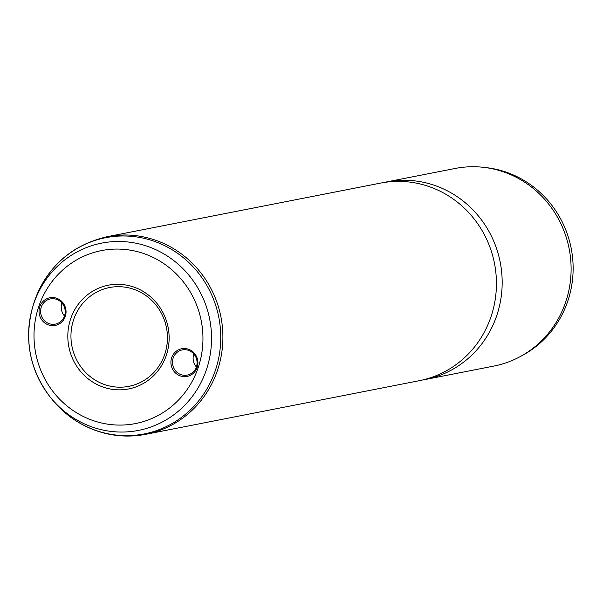 <?xml version="1.0" encoding="UTF-8"?>
<svg xmlns="http://www.w3.org/2000/svg" width="603" height="603" viewBox="0 0 603 603"><rect width="100%" height="100%" fill="white"/><g stroke="black" fill="none" stroke-linecap="round" stroke-linejoin="round"><path stroke-width="0.9" d="M179.898 375.752A14.095 13.485 78.9 0 1 171.682 357.647A14.095 13.485 78.9 0 1 188.927 349.386A14.095 13.485 78.9 0 1 197.143 367.491A14.095 13.485 78.9 0 1 179.898 375.752M188.882 350.494A12.836 12.279 -101.1 0 0 182.302 349.906A12.836 12.279 -101.1 0 0 172.503 361.401A12.836 12.279 -101.1 0 0 180.659 374.508A12.836 12.279 -101.1 0 0 187.247 375.096A12.836 12.279 -101.1 0 0 197.045 363.601A12.836 12.279 -101.1 0 0 188.882 350.494M48.021 324.768A14.095 13.485 78.9 0 1 39.806 306.663A14.095 13.485 78.9 0 1 57.051 298.402A14.095 13.485 78.9 0 1 65.275 316.507A14.095 13.485 78.9 0 1 48.021 324.768M57.006 299.51A12.836 12.279 -101.1 0 0 50.426 298.915A12.836 12.279 -101.1 0 0 40.627 310.417A12.836 12.279 -101.1 0 0 48.79 323.525A12.836 12.279 -101.1 0 0 55.37 324.113A12.836 12.279 -101.1 0 0 65.169 312.618A12.836 12.279 -101.1 0 0 57.006 299.51M101.553 386.515A52.853 50.577 78.9 0 1 70.732 318.618A52.853 50.577 78.9 0 1 135.404 287.639A52.853 50.577 78.9 0 1 166.224 355.536A52.853 50.577 78.9 0 1 101.553 386.515M135.313 289.855A50.335 48.165 -101.1 0 0 109.512 287.541A50.335 48.165 -101.1 0 0 71.064 332.622A50.335 48.165 -101.1 0 0 103.075 384.021A50.335 48.165 -101.1 0 0 128.876 386.335A50.335 48.165 -101.1 0 0 167.325 341.253A50.335 48.165 -101.1 0 0 135.313 289.855M193.819 353.969A12.836 12.279 -101.1 0 0 196.367 366.978M61.943 302.985A12.836 12.279 -101.1 0 0 64.491 315.995M383.448 182.581A100.678 96.329 78.9 0 1 386.312 181.97L455.242 168.456A100.678 96.329 78.9 0 1 483.282 167.302L486.078 167.611A99.797 95.485 78.9 0 1 509.445 173.34A99.797 95.485 78.9 0 1 572.85 260.707A99.797 95.485 78.9 0 1 522.854 355.182L520.381 356.524A100.678 96.329 78.9 0 1 493.978 366.051L425.055 379.566A100.678 96.329 78.9 0 1 422.168 380.078M483.282 167.302A100.678 96.329 78.9 0 1 506.852 173.084A100.678 96.329 78.9 0 1 570.822 261.212A100.678 96.329 78.9 0 1 520.381 356.524M145.783 434.318A100.678 96.329 78.9 0 0 222.673 344.147A100.678 96.329 78.9 0 0 158.657 241.351A100.678 96.329 78.9 0 0 107.04 236.723L380.568 183.093A100.678 96.329 78.9 0 1 432.178 187.721A100.678 96.329 78.9 0 1 496.201 290.525A100.678 96.329 78.9 0 1 419.304 380.689L145.783 434.318C127.934 437.71 110.462 436.15 93.359 429.638C76.596 423.05 62.546 412.61 51.195 398.304A99.992 95.673 -101.1 0 0 92.907 429.344A99.992 95.673 -101.1 0 0 215.256 370.732A99.992 95.673 -101.1 0 0 156.946 242.285A99.992 95.673 -101.1 0 0 33.059 305.789L32.389 308.11A95.432 91.309 78.9 0 1 150.637 247.501A95.432 91.309 78.9 0 1 206.286 370.091A95.432 91.309 78.9 0 1 89.508 426.027A95.432 91.309 78.9 0 1 49.702 396.405A95.432 91.309 78.9 0 1 32.389 308.11C24.09 340.303 29.864 369.729 49.702 396.405L51.195 398.304M386.312 181.97A100.678 96.329 78.9 0 1 437.921 186.598A100.678 96.329 78.9 0 1 501.945 289.395A100.678 96.329 78.9 0 1 425.055 379.566M90.246 419.522A88.136 84.33 -101.1 0 0 198.101 367.86A88.136 84.33 -101.1 0 0 146.702 254.632A88.136 84.33 -101.1 0 0 38.856 306.294A88.136 84.33 -101.1 0 0 90.246 419.522M107.04 236.723C69.775 245.557 45.112 268.576 33.059 305.789"/></g></svg>
